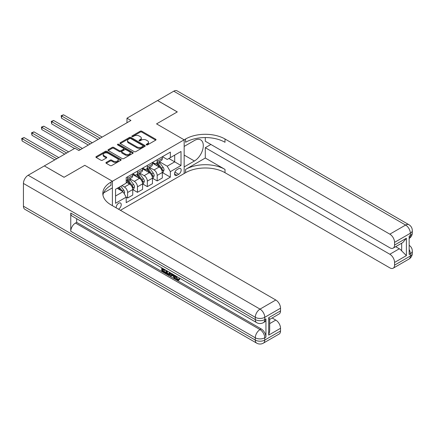 <?xml version="1.0" encoding="UTF-8"?>
<svg xmlns="http://www.w3.org/2000/svg" width="434" height="434" viewBox="0 0 434 434"><rect width="100%" height="100%" fill="white"/><g stroke="black" fill="none" stroke-linecap="round" stroke-linejoin="round"><path stroke-width="0.65" d="M146.404 144.891A0.765 0.445 0 0 0 147.489 144.891L155.714 140.144A1.096 0.635 0 0 0 156.034 139.694A1.096 0.635 0 0 0 155.714 139.249L141.782 131.204A1.096 0.635 0 0 0 140.231 131.204L132.007 135.951A0.765 0.445 0 0 0 131.784 136.265A0.765 0.445 0 0 0 132.007 136.58A0.765 0.445 0 0 0 133.092 136.58L134.155 135.961A3.505 2.024 0 0 1 139.108 135.961L140.269 136.634A3.505 2.024 0 0 1 141.3 138.066A3.505 2.024 0 0 1 140.269 139.493L139.206 140.111A0.765 0.445 0 0 0 138.983 140.421A0.765 0.445 0 0 0 139.206 140.735A0.765 0.445 0 0 0 140.291 140.735L141.354 140.122A3.505 2.024 0 0 1 146.307 140.122L147.468 140.79A3.505 2.024 0 0 1 148.499 142.222A3.505 2.024 0 0 1 147.468 143.649L146.404 144.267A0.765 0.445 0 0 0 146.182 144.576A0.765 0.445 0 0 0 146.404 144.891L146.404 144.267M118.455 209.161A3.57 2.061 120 0 0 118.704 209.031A3.57 2.061 120 0 0 121.032 205.89A3.57 2.061 120 0 0 120.489 203.025A3.57 2.061 120 0 0 118.704 203.204A3.57 2.061 120 0 0 116.193 207.853M106.249 162.397A1.096 0.635 0 0 0 105.929 162.848A1.096 0.635 0 0 0 106.249 163.292L110.16 165.549A1.096 0.635 0 0 0 111.706 165.549L120.842 160.276A1.096 0.635 0 0 0 121.162 159.831A1.096 0.635 0 0 0 120.842 159.381L106.905 151.336A1.096 0.635 0 0 0 105.359 151.336L96.223 156.609A1.096 0.635 0 0 0 95.903 157.059A1.096 0.635 0 0 0 96.223 157.504L100.948 160.233A1.096 0.635 0 0 0 102.495 160.233L106.406 157.976A1.096 0.635 0 0 0 106.726 157.526A1.096 0.635 0 0 0 106.406 157.081L104.062 155.73A2.929 1.693 0 0 1 103.205 154.531A2.929 1.693 0 0 1 105.012 152.969A2.929 1.693 0 0 1 108.202 153.338L117.375 158.632A2.929 1.693 0 0 1 118.232 159.831A2.929 1.693 0 0 1 116.426 161.394A2.929 1.693 0 0 1 113.236 161.025L111.706 160.141A1.096 0.635 0 0 0 110.16 160.141L106.249 162.397L106.249 163.292M23.436 206.21L255.295 340.072A6.694 3.863 120 0 0 256.678 343.137L24.819 209.275A6.694 3.863 -60 0 1 23.436 206.21L23.436 183.441A6.694 3.863 -60 0 1 28.167 175.249L44.333 165.913L64.048 177.294L84.793 165.321L64.091 177.273L44.371 165.934M44.371 165.891L74.936 148.249L78.874 150.522L130.927 120.473L126.983 118.194L157.542 100.552L177.256 111.934L156.555 123.885L184.157 139.824L112.395 181.26L84.793 165.321L112.395 181.26L110.974 182.079A27.884 16.096 0 0 0 102.809 193.461A27.884 16.096 0 0 0 110.974 204.843L275.796 300.002A6.694 3.863 60 0 1 280.532 308.2L264.756 317.308L264.756 319.581L265.939 318.898A6.694 3.863 60 0 1 264.556 321.963L263.373 322.646A6.694 3.863 -120 0 0 264.756 319.581A6.694 3.863 0 0 1 255.295 319.581L255.295 317.308L23.436 183.441M134.231 151.65A1.096 0.635 0 0 0 135.782 151.65L144.918 146.377A1.096 0.635 0 0 0 145.238 145.933A1.096 0.635 0 0 0 144.918 145.482L130.981 137.437A1.096 0.635 0 0 0 129.435 137.437L120.299 142.71A1.096 0.635 0 0 0 119.979 143.16A1.096 0.635 0 0 0 120.299 143.605L134.231 151.65M117.934 145.059A0.765 0.445 0 0 1 118.71 145.162L118.71 144.256L132.88 152.432A1.096 0.635 0 0 1 133.2 152.882A1.096 0.635 0 0 1 132.88 153.327L123.744 158.6A1.096 0.635 0 0 1 122.198 158.6L108.261 150.555L108.261 149.659A1.096 0.635 0 0 0 107.941 150.11A1.096 0.635 0 0 0 108.261 150.555M108.261 149.659L112.173 147.403A1.096 0.635 0 0 1 113.719 147.403L119.372 150.669A1.096 0.635 0 0 0 120.918 150.669L123.511 149.171A1.096 0.635 0 0 0 123.831 148.721A1.096 0.635 0 0 0 123.511 148.276L117.63 144.88A0.765 0.445 0 0 1 117.402 144.565A0.765 0.445 0 0 1 117.874 144.159A0.765 0.445 0 0 1 118.71 144.256M178.716 168.647L176.985 169.645A3.456 1.996 120 0 0 174.723 172.694A3.456 1.996 120 0 0 175.255 175.466A3.456 1.996 120 0 0 176.985 175.293L178.716 174.289A3.456 1.996 120 0 0 180.978 171.246A3.456 1.996 120 0 0 180.446 168.473A3.456 1.996 120 0 0 178.716 168.647M112.395 205.662L112.395 181.26L112.395 187.862L103.596 192.94M120.435 210.306L185.578 172.699A27.884 16.096 180 0 1 225.013 172.699L389.835 267.859A6.694 3.863 -120 0 0 393.182 268.19A6.694 3.863 -120 0 0 394.566 265.125L410.342 256.022L410.342 253.744L409.159 254.427L409.159 236.215L410.342 235.532L410.342 233.253L394.566 242.362L394.566 245.047L406.398 238.217L406.398 255.61L401.667 250.879L401.667 243.214M157.58 100.531L177.3 111.912L156.555 123.885L184.157 139.824L184.157 173.519L184.157 166.916L194.41 160.998A12.548 7.242 120 0 0 202.607 149.942A12.548 7.242 120 0 0 200.687 139.884A12.548 7.242 120 0 0 194.41 140.507L184.157 146.426L184.157 139.824L185.578 139.005A27.884 16.096 180 0 1 225.013 139.005L389.835 234.165L405.606 225.056L173.746 91.194L157.58 100.574M162.43 156.696L167.204 159.446L170.356 157.629L170.356 152.117L126.196 177.614L126.196 183.126L115.547 189.273L115.547 203.296L126.196 197.15L126.196 202.656L170.356 177.159L170.356 171.652L167.204 166.189L159.359 161.66M170.356 157.629L181.005 151.482L181.005 165.506L170.356 171.652M126.983 118.194L126.983 122.751M168.859 158.491L174.696 161.86L174.696 155.122L181.005 151.482M167.204 166.189L174.696 161.86L181.005 165.506M115.547 196.011L123.039 191.687L117.202 188.313M126.196 197.193L127.612 198.012L127.612 192.506A4.459 2.577 -120 0 0 124.46 187.038L121.938 185.584M127.612 198.012L132.739 195.056L132.739 189.544A4.459 2.577 -120 0 0 129.587 184.081L126.196 182.123M132.858 189.658L137.47 192.322L137.47 186.815A4.459 2.577 -120 0 0 134.318 181.347L129.788 178.732M137.47 192.322L142.596 189.365L142.596 183.853A4.459 2.577 -120 0 0 139.444 178.39L132.739 174.517M142.715 183.967L147.332 186.631L147.332 181.119A4.459 2.577 -120 0 0 144.175 175.656L139.645 173.041M147.332 186.631L152.453 183.669L152.453 178.162A4.459 2.577 -120 0 0 149.301 172.699L142.596 168.826M152.573 178.276L157.189 180.94L157.189 175.428A4.459 2.577 -120 0 0 154.032 169.965L149.502 167.35M157.189 180.94L162.316 177.978L162.316 172.472A4.459 2.577 -120 0 0 159.159 167.009L152.453 163.135M152.573 162.387L154.032 163.227A4.459 2.577 -120 0 0 156.262 163.45A4.459 2.577 -120 0 0 157.189 161.405L157.189 159.723M142.715 168.077L144.175 168.918A4.459 2.577 -120 0 0 146.404 169.141A4.459 2.577 -120 0 0 147.332 167.095L147.332 165.414M132.858 173.768L134.318 174.609A4.459 2.577 -120 0 0 136.547 174.831A4.459 2.577 -120 0 0 137.47 172.786L137.47 171.104M162.43 172.586L170.356 177.159M156.262 163.45L161.388 160.488A4.459 2.577 -120 0 0 162.316 158.448L162.316 156.761M146.404 169.141L151.531 166.179A4.459 2.577 -120 0 0 152.453 164.139L152.453 162.452M136.547 174.831L141.674 171.869A4.459 2.577 -120 0 0 142.596 169.83L142.596 168.142M126.196 180.701A4.459 2.577 -120 0 0 126.69 180.522L131.817 177.56A4.459 2.577 -120 0 0 132.739 175.52L132.739 173.833M126.69 180.522A4.459 2.577 -120 0 0 127.612 178.482L127.612 176.795M123.039 191.687L126.196 197.15M146.714 144.999L147.468 144.56A3.505 2.024 0 0 0 148.499 143.133L148.499 142.222M141.3 138.066L141.3 138.978A3.505 2.024 0 0 1 140.269 140.404L139.515 140.844M155.697 140.149L141.782 132.115A1.096 0.635 0 0 0 140.231 132.115L132.316 136.688M144.902 146.383L130.981 138.348A1.096 0.635 0 0 0 129.435 138.348L120.316 143.616M142.981 146.242A0.765 0.445 0 0 0 143.204 145.933A0.765 0.445 0 0 0 142.981 145.618L130.748 138.554A0.765 0.445 0 0 0 129.668 138.554L128.545 139.206A3.505 2.024 0 0 0 127.515 140.632A3.505 2.024 0 0 0 128.545 142.064L136.905 146.893A3.505 2.024 0 0 0 141.858 146.893L142.981 146.242L142.981 147.153A0.765 0.445 0 0 0 143.204 146.838L143.204 145.933M127.515 140.632L127.515 141.544A3.505 2.024 0 0 0 128.545 142.976L128.545 142.064M142.981 147.153L141.858 147.804A3.505 2.024 0 0 1 136.905 147.804L128.545 142.976M108.278 150.565L112.173 148.314L112.173 147.403M123.831 148.721L123.831 149.632A1.096 0.635 0 0 1 123.511 150.083L120.918 151.58A1.096 0.635 0 0 1 119.372 151.58L113.719 148.314A1.096 0.635 0 0 0 112.173 148.314M118.71 145.162L132.864 153.338M125.236 154.054A2.929 1.693 0 0 0 128.426 154.417A2.929 1.693 0 0 0 130.233 152.855A2.929 1.693 0 0 0 129.375 151.661L126.142 149.795A1.096 0.635 0 0 0 124.596 149.795L122.003 151.292A1.096 0.635 0 0 0 121.683 151.743A1.096 0.635 0 0 0 122.003 152.188L125.236 154.054L125.236 154.965A2.929 1.693 0 0 0 128.426 155.329A2.929 1.693 0 0 0 130.233 153.766L130.233 152.855M121.683 151.743L121.683 152.649A1.096 0.635 0 0 0 122.003 153.099L122.003 152.188M125.236 154.965L122.003 153.099M118.232 159.831L118.232 160.743A2.929 1.693 0 0 1 116.426 162.3A2.929 1.693 0 0 1 113.236 161.936L111.706 161.052A1.096 0.635 0 0 0 110.16 161.052L106.265 163.303M103.205 154.531L103.205 155.443A2.929 1.693 0 0 0 104.062 156.641L104.062 155.73M106.39 157.981L104.062 156.641M120.826 160.287L106.905 152.247A1.096 0.635 0 0 0 105.359 152.247L96.24 157.515M162.316 172.651L163.26 172.108L164.047 169.83A2.957 1.709 -120 0 0 163.108 167.312L159.886 163.01A8.534 4.926 -120 0 0 158.952 161.898M155.746 165.034A8.534 4.926 -120 0 0 153.999 163.211M162.045 170.844L162.452 169.954A2.957 1.709 -120 0 0 161.605 168.175L158.383 163.878A8.534 4.926 -120 0 0 157.455 162.761M156.658 163.222A7.08 4.09 60 0 1 157.824 164.54L160.547 168.18M102.142 137.09L63.538 114.804L61.563 115.943L61.563 118.222L98.198 139.368M156.506 163.309A8.534 4.926 60 0 1 157.439 164.421L159.582 167.28M61.563 118.222L61.134 115.694L100.167 138.229M61.134 115.694L63.538 114.804M152.453 178.341L153.403 177.799L154.189 175.52A2.957 1.709 -120 0 0 153.245 173.003L150.023 168.701A8.534 4.926 -120 0 0 149.095 167.589M145.889 170.73A8.534 4.926 -120 0 0 144.142 168.902M152.188 176.535L152.594 175.645A2.957 1.709 -120 0 0 151.748 173.871L148.526 169.569A8.534 4.926 -120 0 0 147.598 168.452M146.8 168.913A7.08 4.09 60 0 1 147.967 170.231L150.69 173.871M92.285 142.786L53.68 120.495L51.706 121.634L51.706 123.912L88.341 145.059M146.649 169A8.534 4.926 60 0 1 147.582 170.112L149.725 172.976M51.706 123.912L51.272 121.384L90.31 143.92M51.272 121.384L53.68 120.495M142.596 184.038L143.546 183.49L144.332 181.211A2.957 1.709 -120 0 0 143.388 178.694L140.166 174.392A8.534 4.926 -120 0 0 139.238 173.28M136.032 176.421A8.534 4.926 -120 0 0 134.285 174.593M142.33 182.226L142.737 181.336A2.957 1.709 -120 0 0 141.891 179.562L138.668 175.26A8.534 4.926 -120 0 0 137.735 174.142M136.943 174.604A7.08 4.09 60 0 1 138.104 175.922L140.833 179.562M82.422 148.477L43.823 126.185L41.848 127.325L41.848 129.603L74.54 148.477M136.791 174.69A8.534 4.926 60 0 1 137.724 175.808L139.862 178.667M41.848 129.603L41.414 127.075L80.453 149.611M41.414 127.075L43.823 126.185M132.739 189.729L133.688 189.181L134.475 186.902A2.957 1.709 -120 0 0 133.531 184.385L130.308 180.083A8.534 4.926 -120 0 0 129.381 178.971M132.473 187.917L132.88 187.032A2.957 1.709 -120 0 0 132.034 185.253L128.811 180.951A8.534 4.926 -120 0 0 127.878 179.833M127.086 180.294A7.08 4.09 60 0 1 128.247 181.618L130.976 185.258M68.621 151.889L33.966 131.876L31.991 133.016L31.991 135.294L64.682 154.168M126.934 180.381A8.534 4.926 60 0 1 127.862 181.499L130.005 184.358M31.991 135.294L31.557 132.766L66.652 153.028M31.557 132.766L33.966 131.876M124.222 193.732L124.618 192.593A2.957 1.709 -120 0 0 123.674 190.076L120.798 186.24M58.764 157.58L24.103 137.573L22.134 138.706L22.134 140.985L54.825 159.858M122.442 191.34A2.957 1.709 -120 0 0 122.176 190.944L119.301 187.103M118.558 187.531L120.625 190.293M118.352 187.651L120.104 189.989M22.134 140.985L21.7 138.457L56.794 158.719M21.7 138.457L24.103 137.573M205.293 158.036L185.578 169.417A27.884 16.096 180 0 1 225.013 169.417L205.293 158.036L205.293 147.701L210.891 144.468M205.293 137.567L205.293 141.234L389.835 247.781A6.694 3.863 -120 0 0 393.182 248.112A6.694 3.863 -120 0 0 394.566 245.047M406.398 255.61L394.566 262.44L394.566 265.125M394.566 262.44A6.694 3.863 -120 0 0 389.835 254.243L399.302 248.78A6.694 3.863 60 0 1 401.667 250.879M205.293 147.701L389.835 254.243M173.746 91.194A6.694 3.863 -60 0 1 177.094 90.863L408.953 224.725A6.694 3.863 120 0 0 405.606 225.056A6.694 3.863 60 0 1 410.342 233.253A6.694 3.863 180 0 0 412.3 230.525A6.694 6.694 0 0 0 408.953 224.725M394.566 242.362A6.694 3.863 -120 0 0 389.835 234.165M395.662 246.68L399.302 248.78M185.578 139.005L185.578 142.281A27.884 16.096 180 0 1 225.013 142.281L225.013 139.005M393.182 248.112L402.855 242.525L406.398 238.217M176.247 276.181L177.712 279.241L178.26 279.431M175.678 275.883L175.618 276.545L177.083 279.604L178 279.718L179.041 278.639L179.709 279.203L178.52 280.451L177.143 280.272C175.689 279.284 174.962 277.912 174.951 276.16L175.005 275.492M171.821 275.444L170.887 276.588L170.177 276.176L171.37 273.393M174.376 275.129L175.32 278.416L174.685 278.78L173.98 278.373L173.443 276.382L171.425 275.216L170.887 276.588M163.021 269.525L163.021 270.691L165.815 272.302L165.815 272.932L165.186 273.295L161.725 271.299L161.725 267.827M165.511 270.008L164.882 270.599L162.392 269.161L162.392 271.055L163.021 270.691M70.753 213.04L255.295 319.581A6.694 3.863 120 0 0 256.678 322.646L72.142 216.099A6.694 3.863 -60 0 1 70.753 213.04L70.753 231.251A6.694 3.863 -60 0 1 75.483 223.054L76.666 222.371L261.208 328.918A6.694 3.863 60 0 1 265.939 337.115L265.939 318.898M76.666 222.371L76.666 218.714M170.605 272.953L169.954 274.744L169.32 275.107L167.79 274.798L166.092 273.821L166.092 270.344M268.7 317.715L269.682 319.196L269.682 330.898L268.7 335.108L268.7 317.715L280.532 310.885L280.532 308.2M280.532 310.885A6.694 3.863 60 0 1 279.143 313.95L269.682 319.413M272.161 317.981L275.796 320.086A6.694 3.863 60 0 1 280.532 328.278L268.7 335.108M265.939 337.115L264.756 337.793L264.756 340.072L280.532 330.963L280.532 328.278M280.532 330.963A6.694 3.863 60 0 1 279.143 334.028L263.373 343.137A6.694 3.863 -120 0 0 264.756 340.072A6.694 3.863 0 0 1 255.295 340.072L255.295 337.793L70.753 231.251M110.974 182.079L110.974 185.356A27.884 16.096 0 0 0 102.95 195.099M162.392 271.055L165.186 272.666L165.815 272.302M165.186 272.666L165.186 273.295M162.392 268.212L164.882 269.97L165.159 269.807M164.882 269.97L164.882 270.599M162.392 268.532L162.669 268.369M169.927 272.557L169.32 275.107M166.759 270.729L166.759 273.577L168.853 274.397L169.26 272.172M169.976 273.301L170.595 272.943M167.394 271.098L167.394 273.208L169.482 274.033M166.759 273.577L167.394 273.208M167.736 274.136L168.365 273.773M173.492 274.619L174.685 278.78M172 273.756L171.625 274.7L173.242 275.633L172.868 274.255M172.396 273.984L172.255 274.337L173.009 274.771M171.625 274.7L172.255 274.337M177.083 279.604L177.712 279.241M175.618 276.545L176.22 276.192M178.407 279.002L179.074 279.567L179.709 279.203M179.074 279.567L178.52 280.451M124.46 187.038L129.587 184.081M134.318 181.347L139.444 178.39M144.175 175.656L149.301 172.699M154.032 169.965L159.159 167.009M157.189 161.405L162.316 158.448M157.189 175.428L162.316 172.472M147.332 181.119L152.453 178.162M147.332 167.095L152.453 164.139M137.47 186.815L142.596 183.853M137.47 172.786L142.596 169.83M127.612 192.506L132.739 189.544M127.612 178.482L132.739 175.52M174.935 172.108L178.716 174.289M174.539 173.882L176.985 175.293M147.468 144.56L147.468 143.649M139.206 140.735L139.206 140.111M140.269 140.404L140.269 139.493M132.007 136.58L132.007 135.951M140.231 132.115L140.231 131.204M141.782 132.115L141.782 131.204M155.714 140.144L155.714 139.249M120.299 143.605L120.299 142.71M129.435 138.348L129.435 137.437M130.981 138.348L130.981 137.437M144.918 146.377L144.918 145.482M136.905 147.804L136.905 146.893M141.858 147.804L141.858 146.893M113.719 148.314L113.719 147.403M119.372 151.58L119.372 150.669M120.918 151.58L120.918 150.669M123.511 150.083L123.511 149.171M132.88 153.327L132.88 152.432M110.16 161.052L110.16 160.141M111.706 161.052L111.706 160.141M113.236 161.936L113.236 161.025M106.406 157.976L106.406 157.081M96.223 157.504L96.223 156.609M105.359 152.247L105.359 151.336M106.905 152.247L106.905 151.336M120.842 160.276L120.842 159.381M162.094 171.007L164.03 169.884M158.383 163.878L159.886 163.01M156.061 165.218L157.439 164.421M161.605 168.175L163.108 167.312M161.372 169.331L162.452 169.954M152.236 176.698L154.173 175.58M148.526 169.569L150.023 168.701M146.204 170.909L147.582 170.112M151.748 173.871L153.245 173.003M151.515 175.021L152.594 175.645M142.379 182.388L144.316 181.271M138.668 175.26L140.166 174.392M136.347 176.6L137.724 175.808M141.891 179.562L143.388 178.694M141.658 180.712L142.737 181.336M132.522 188.079L134.453 186.962M128.811 180.951L130.308 180.083M126.489 182.291L127.862 181.499M132.034 185.253L133.531 184.385M131.8 186.408L132.88 187.032M123.847 193.087L124.596 192.653M122.176 190.944L123.674 190.076M185.578 169.417L185.578 172.699M225.013 169.417L225.013 172.699M409.159 249.447A6.694 3.863 60 0 1 410.342 253.744A6.694 3.863 180 0 0 412.3 251.015A6.694 6.694 0 0 0 409.159 245.34M408.953 259.082A6.694 6.694 0 0 0 412.3 253.288A6.694 3.863 0 0 1 410.342 256.022A6.694 3.863 60 0 1 408.953 259.082L393.182 268.19M409.159 238.472A6.694 6.694 0 0 0 412.3 232.798A6.694 3.863 0 0 1 410.342 235.532A6.694 3.863 60 0 1 409.159 238.461M184.157 155.079L194.41 160.998M28.167 175.249L260.026 309.111L275.796 300.002M75.483 223.054L260.026 329.601L261.208 328.918M269.682 323.618L275.796 320.086M260.026 309.111A6.694 3.863 120 0 0 255.295 317.308A6.694 3.863 180 0 0 264.756 317.308A6.694 3.863 -120 0 0 260.026 309.111M260.026 329.601A6.694 3.863 120 0 0 255.295 337.793A6.694 3.863 180 0 0 264.756 337.793A6.694 3.863 -120 0 0 260.026 329.601M412.3 251.015L412.3 253.288M412.3 230.525L412.3 232.798M256.678 322.646A6.694 6.694 0 0 0 263.373 322.646M256.678 343.137A6.694 6.694 0 0 0 263.373 343.137"/></g></svg>
